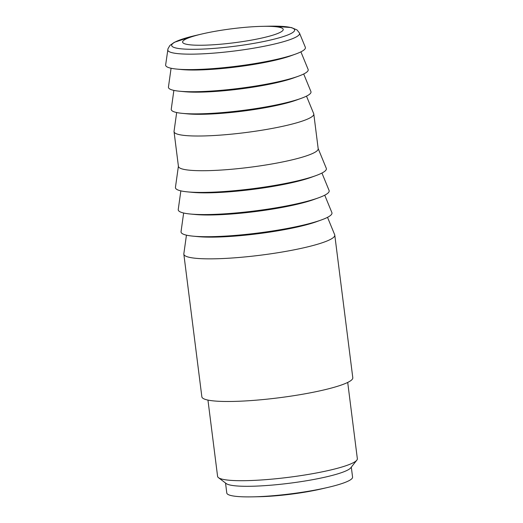 <?xml version="1.0" encoding="UTF-8"?>
<svg xmlns="http://www.w3.org/2000/svg" width="523" height="523" viewBox="0 0 523 523"><rect width="100%" height="100%" fill="white"/><g stroke="black" fill="none" stroke-linecap="round" stroke-linejoin="round"><path stroke-width="0.78" d="M303.7 73.991L310.91 91.525A70.435 9.839 172.8 0 1 301.176 98.357L296.561 100.024A64.8 9.054 172.8 0 1 292.403 101.416A64.8 9.054 172.8 0 1 187.26 113.837L182.37 113.36A70.435 9.839 172.8 0 1 171.25 109.17L173.871 90.387M301.176 98.357A70.435 9.839 172.8 0 1 296.659 99.86A70.435 9.839 172.8 0 1 182.37 113.36M306.491 96.134L313.702 113.668A70.435 9.839 172.8 0 1 313.8 114.034A70.435 9.839 172.8 0 1 299.457 122.003A70.435 9.839 172.8 0 1 222.112 134.98A70.435 9.839 172.8 0 1 174.041 131.685A70.435 9.839 172.8 0 1 174.048 131.312L176.669 112.53M313.8 114.034L318.187 148.728A70.435 9.839 172.8 0 1 303.837 156.697A70.435 9.839 172.8 0 1 226.492 169.681A70.435 9.839 172.8 0 1 178.428 166.379L174.041 131.685M318.161 148.545L326.28 168.288A76.07 10.63 172.8 0 1 315.774 175.663A76.07 10.63 172.8 0 1 310.891 177.29A76.07 10.63 172.8 0 1 187.463 191.869A76.07 10.63 172.8 0 1 175.447 187.339L178.402 166.196M315.774 175.663L311.159 177.336A70.435 9.839 172.8 0 1 306.635 178.84A70.435 9.839 172.8 0 1 192.346 192.34L187.463 191.869M321.933 173.048L329.078 190.431A76.07 10.63 172.8 0 1 318.572 197.805A76.07 10.63 172.8 0 1 313.689 199.433A76.07 10.63 172.8 0 1 190.261 214.012A76.07 10.63 172.8 0 1 178.245 209.481L180.847 190.875M318.572 197.805L313.95 199.479A70.435 9.839 172.8 0 1 309.433 200.982A70.435 9.839 172.8 0 1 195.144 214.482L190.261 214.012M324.731 195.19L331.876 212.573A76.07 10.63 172.8 0 1 321.364 219.948A76.07 10.63 172.8 0 1 316.487 221.575A76.07 10.63 172.8 0 1 193.052 236.154A76.07 10.63 172.8 0 1 181.043 231.624L183.645 213.011M321.364 219.948L316.748 221.615A70.435 9.839 172.8 0 1 312.231 223.125A70.435 9.839 172.8 0 1 197.942 236.625L193.052 236.154M327.522 217.333L334.674 234.716A76.07 10.63 172.8 0 1 334.779 235.102A76.07 10.63 172.8 0 1 319.285 243.718A76.07 10.63 172.8 0 1 235.749 257.734A76.07 10.63 172.8 0 1 183.835 254.171A76.07 10.63 172.8 0 1 183.841 253.766L186.443 235.154M334.779 235.102L352.796 377.743A76.07 10.63 172.8 0 1 337.302 386.353A76.07 10.63 172.8 0 1 253.766 400.37A76.07 10.63 172.8 0 1 201.858 396.813L183.835 254.171M347.71 382.431L357.346 458.71A70.435 9.839 172.8 0 1 356.817 460.181A70.435 9.839 172.8 0 1 342.996 466.686A70.435 9.839 172.8 0 1 270.404 479.271A70.435 9.839 172.8 0 1 218.457 477.656A70.435 9.839 172.8 0 1 217.588 476.368L207.951 400.088M356.817 460.181L350.756 467.837A63.388 8.858 172.8 0 1 338.322 473.688A63.388 8.858 172.8 0 1 272.986 485.017A63.388 8.858 172.8 0 1 226.237 483.566L218.457 477.656M351.312 467.137L352.567 477.107A63.388 8.858 172.8 0 1 339.656 484.285A63.388 8.858 172.8 0 1 328.281 487.325A63.388 8.858 172.8 0 1 252.857 496.85A63.388 8.858 172.8 0 1 226.786 492.999L225.531 483.03M328.281 487.325L321.972 488.796A52.646 7.355 172.8 0 1 259.33 496.713L252.857 496.85M272.901 35.159A50.711 7.087 172.8 0 1 217.215 44.501A50.711 7.087 172.8 0 1 182.605 42.128A50.711 7.087 172.8 0 1 192.935 36.388A50.711 7.087 172.8 0 1 202.041 33.962A50.711 7.087 172.8 0 1 262.383 26.34A50.711 7.087 172.8 0 1 283.231 29.419A50.711 7.087 172.8 0 1 272.901 35.159M272.006 26.15L291.416 27.562L297.057 29.961L299.489 33.073L305.314 47.24A70.435 9.839 172.8 0 1 295.587 54.072A70.435 9.839 172.8 0 1 291.063 55.582A70.435 9.839 172.8 0 1 176.774 69.082A70.435 9.839 172.8 0 1 165.654 64.885L167.988 48.724L169.916 45.442L174.277 42.337L192.765 36.146M295.587 54.072L290.965 55.745A64.8 9.054 172.8 0 1 286.807 57.131A64.8 9.054 172.8 0 1 181.664 69.552L176.774 69.082M300.902 51.849L308.112 69.382A70.435 9.839 172.8 0 1 298.378 76.214A70.435 9.839 172.8 0 1 293.861 77.718A70.435 9.839 172.8 0 1 179.572 91.224A70.435 9.839 172.8 0 1 168.452 87.027L171.073 68.252M298.378 76.214L293.763 77.888A64.8 9.054 172.8 0 1 289.605 79.274A64.8 9.054 172.8 0 1 184.462 91.695L179.572 91.224M262.383 26.34L269.162 26.189A61.962 8.656 172.8 0 1 270.496 26.17A61.962 8.656 172.8 0 1 282.021 36.97A61.962 8.656 172.8 0 1 195.837 49.28A61.962 8.656 172.8 0 1 184.312 38.473A61.962 8.656 172.8 0 1 195.439 35.505L202.041 33.962M299.489 33.073A66.428 9.283 172.8 0 1 286.048 40.938A66.428 9.283 172.8 0 1 193.654 54.131A66.428 9.283 172.8 0 1 167.772 49.711"/></g></svg>
